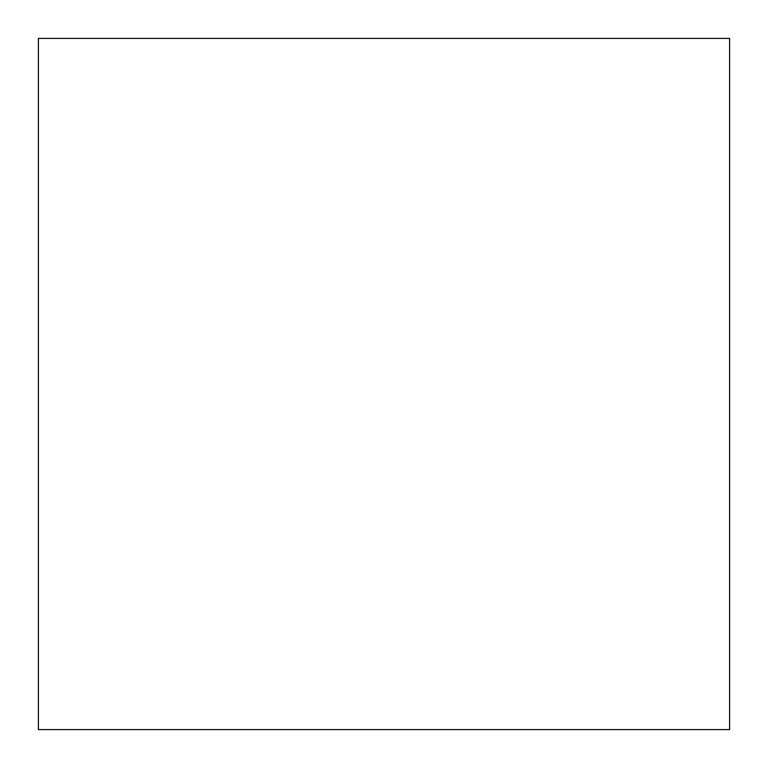 <?xml version="1.0" encoding="UTF-8"?>
<svg xmlns="http://www.w3.org/2000/svg" width="768" height="768" viewBox="0 0 768 768"><rect width="100%" height="100%" fill="white"/><g stroke="black" fill="none" stroke-linecap="round" stroke-linejoin="round"><path stroke-width="1.15" d="M38.4 38.4L38.4 729.6L729.6 729.6L729.6 38.4L38.4 38.4"/></g></svg>
